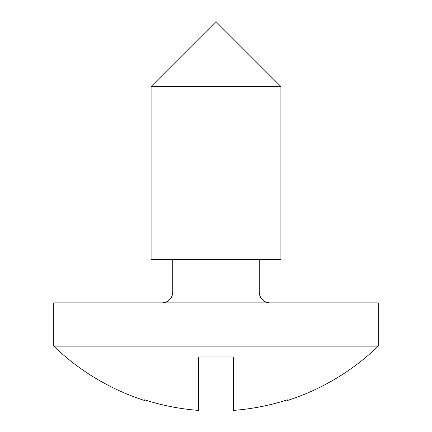 <?xml version="1.0" encoding="UTF-8"?>
<svg xmlns="http://www.w3.org/2000/svg" width="432" height="432" viewBox="0 0 432 432"><rect width="100%" height="100%" fill="white"/><g stroke="black" fill="none" stroke-linecap="round" stroke-linejoin="round"><path stroke-width="0.65" d="M172.73 259.594L172.73 292.048A10.816 10.816 0 0 1 161.908 302.864M259.27 259.594L259.27 292.048A10.816 10.816 0 0 0 270.092 302.864M53.73 346.135L378.27 346.135L378.27 302.864L53.73 302.864L53.73 346.135A233.626 233.626 0 0 0 144.347 400.426L144.601 399.832L144.347 400.426M151.092 86.508L216 21.6L280.908 86.508L151.092 86.508L151.092 259.594L280.908 259.594L280.908 86.508M144.601 399.832A232.983 232.983 0 0 0 198.693 410.4L198.693 356.956L233.307 356.956L233.307 410.4A232.983 232.983 0 0 0 287.399 399.832L287.653 400.426L287.399 399.832M378.27 346.135A233.626 233.626 0 0 1 287.653 400.426M198.693 356.956L233.307 356.956M172.73 292.048L259.27 292.048"/></g></svg>
